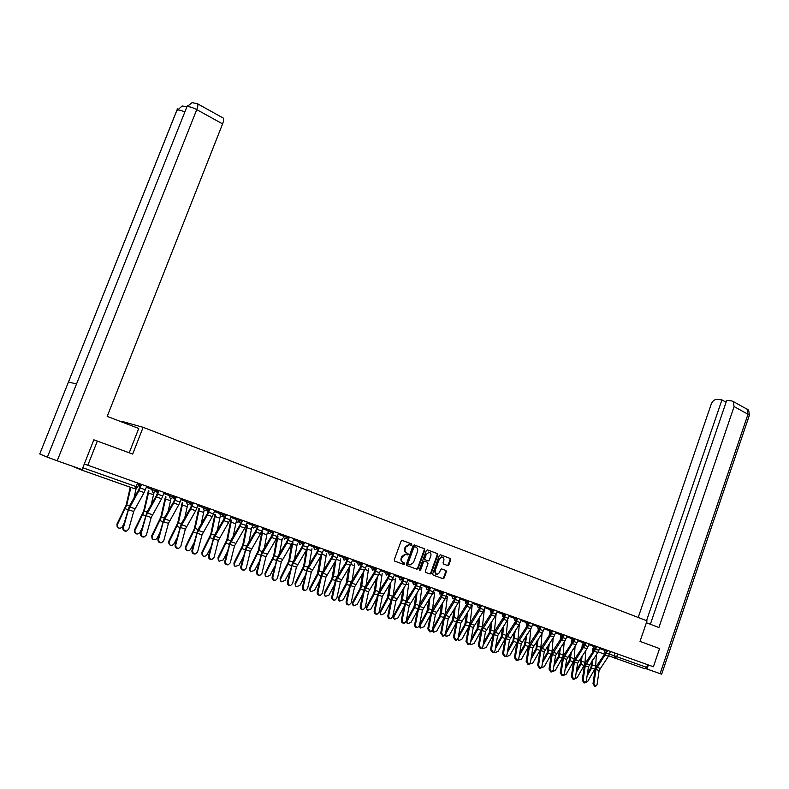 <?xml version="1.0" encoding="UTF-8"?>
<svg xmlns="http://www.w3.org/2000/svg" width="789" height="789" viewBox="0 0 789 789"><rect width="100%" height="100%" fill="white"/><g stroke="black" fill="none" stroke-linecap="round" stroke-linejoin="round"><path stroke-width="1.18" d="M411.809 544.814L411.473 543.868L402.321 540.426L401.078 541.136L394.263 559.805L394.747 561.157L403.958 564.51L404.826 564.007L403.297 562.626C401.7 561.817 401.177 560.377 401.739 558.306L402.311 556.758L405.842 554.351L407.548 554.923L408.317 554.401L406.799 553.02C405.201 552.201 404.688 550.761 405.25 548.69L405.812 547.142L409.313 544.745L411.049 545.337L411.809 544.814M410.517 545.15L411.237 544.627L410.901 543.68L402.134 540.376M394.717 561.147L403.475 564.322L404.254 563.8L403.297 562.626M406.986 554.726L407.745 554.203L406.799 553.02M441.603 556.886L442.185 557.083C443.724 557.596 444.246 558.809 443.773 560.713L443.053 562.715L443.517 564.036L447.807 565.614L448.862 564.885L450.697 559.786L450.243 558.464L440.509 554.795L439.305 555.505L432.697 573.8L433.161 575.122L442.954 578.682L444.148 577.972L446.367 571.798L445.913 570.486L441.623 568.918L440.548 569.658L439.443 572.725L436.554 574.717L434.995 571.098L439.345 559.056L442.185 557.083L438.753 558.859L439.345 559.056M222.823 117.837L223.287 118.103C223.918 119.04 223.691 120.973 222.587 123.893L196.747 109.612L57.203 460.815L82.076 469.603L93.842 439.818L132.67 454.06L143.125 427.322L647.029 620.854L640.027 641.378L659.555 648.588L653.391 666.744L84.324 463.991L82.835 467.769L137.641 487.148L139.012 483.618M97.372 441.031L87.766 465.382M424.817 550.051L424.344 548.72L414.324 544.943L413.091 545.643L406.335 564.204L406.828 565.545L416.908 569.214L418.131 568.494L424.817 550.051L423.762 548.523L414.136 544.893M427.51 549.903L437.392 553.622L437.856 554.953L431.238 573.268L430.153 574.017L425.794 572.439L425.32 571.118L428.013 563.662L427.549 562.33L424.6 561.245L423.515 561.995L420.695 569.776L419.926 570.299L419.501 569.342L426.297 550.614L427.46 549.894M122.206 422.125L122.443 421.504L143.125 427.322M647.621 664.693L646.694 667.405L644.791 668.737L608.743 655.837M71.533 465.875L81.109 469.879L81.829 469.514M82.549 468.4L82.835 467.769M409.609 544.814L408.741 544.548L405.24 546.945L405.812 547.142M406.227 552.823C404.629 552.004 404.116 550.554 404.678 548.493L405.24 546.945M406.276 554.46L405.27 554.144L401.739 556.551L402.311 556.758M402.735 562.419C401.128 561.61 400.605 560.17 401.177 558.099L401.739 556.551M406.789 565.535L416.336 569.007L417.559 568.287L424.235 549.864M414.738 546.738L413.88 547.231L407.952 563.504L408.298 564.451L409.935 565.013L413.475 562.606L417.499 551.511C418.062 549.45 417.549 548.02 415.971 547.201L414.057 546.511L413.298 547.033L413.88 547.231M409.54 564.904L407.726 564.243L407.38 563.297L413.298 547.033M427.332 549.864L437.392 553.622M425.754 572.429L429.571 573.8L430.656 573.061L437.264 554.756L436.8 553.434M424.729 561.285L422.934 561.788L420.113 569.569L420.695 569.776M419.58 570.082L420.113 569.569M430.814 555.929C431.297 554.006 430.755 552.783 429.196 552.261L426.316 554.243L424.768 558.513L425.241 559.855L428.19 560.93L429.275 560.19L430.814 555.929M428.614 552.063L429.196 552.261L426.316 554.243M428.062 560.9L424.66 559.648L424.196 558.316L425.735 554.046M435.962 574.5L434.414 570.891L438.753 558.859M433.131 575.112L442.491 578.505L443.556 577.755L445.785 571.591L445.321 570.279L441.633 568.918M447.225 565.417L448.27 564.677L450.105 559.579L449.651 558.267L440.331 554.756M117.117 526.569L116.969 524.074L118.015 527.752C119.81 528.61 121.319 528.176 122.512 526.46L123.912 523.709M130.264 487.227L126.082 505.335L116.969 524.074M130.846 487.424L126.792 504.97L117.305 524.734M136.132 488.667L133.982 498.027M123.528 527.328C123.301 529.735 124.337 530.977 126.644 531.046L128.785 529.074L133.686 511.509L128.469 509.724L123.528 527.328L122.857 527.476C122.63 529.892 123.666 531.135 125.974 531.204L126.26 531.135M140.984 484.318L138.608 489.93L129.366 506.104L122.857 527.476M141.537 484.515L138.884 490.728L128.469 509.724M146.744 486.369L144.101 492.563L133.686 511.509M134.692 532.437L134.515 529.922L135.56 533.571C137.335 534.4 138.815 533.975 139.998 532.279L141.892 528.561M148.411 490.709L143.578 511.341L134.515 529.922M148.953 490.936L144.308 510.986L134.87 530.573M154.013 492.711L151.182 504.782M151.971 538.197L151.774 535.662L152.819 539.291C154.565 540.1 156.015 539.666 157.179 537.999L159.536 533.413M165.453 496.745L160.788 517.249L151.774 535.662M166.015 496.962L161.518 516.903L152.149 536.323M170.947 498.855L168.106 511.38M129.218 452.787L138.746 428.457L107.196 416.385L222.587 123.893M57.203 460.815L47.36 457.186L76.553 383.898L68.436 382.073L39.746 453.981L47.36 457.186M39.746 453.981L176.558 111.022L182.111 106.002M197.142 103.556L197.556 103.793C198.138 104.72 197.871 106.663 196.747 109.612C192.378 107.353 189.113 106.397 186.944 106.742L192.092 102.649M646.388 622.728L658.914 627.521L734.095 406.582L733.228 401.512L731.768 400.92L726.708 400.398L650.353 624.247M749.234 415.645L661.655 674.21L645.796 668.599M726.097 402.193L721.935 399.895L716.974 399.372C714.459 399.431 712.546 400.99 711.254 404.067L638.202 617.462M721.935 399.895L646.536 620.657M646.97 669.052L648.361 664.959M141.251 533.216C141.034 535.593 142.05 536.826 144.308 536.905L146.419 534.932L151.202 517.485L146.064 515.73L141.251 533.216L140.57 533.364C140.353 535.741 141.369 536.974 143.618 537.053L143.845 537.003M158.51 490.561L156.163 496.123L146.941 512.14L140.57 533.364M159.082 490.768L156.459 496.922L146.064 515.73M164.201 492.592L161.587 498.727L151.202 517.485M158.678 539.005C158.461 541.353 159.457 542.576 161.666 542.664L163.757 540.692L168.422 523.373L163.372 521.647L158.678 539.005L157.987 539.143C157.77 541.501 158.767 542.714 160.966 542.802L161.153 542.763M175.75 496.705L173.432 502.218L164.22 518.077L157.987 539.143M176.332 496.912L173.738 503.007L163.372 521.647M181.362 498.697L178.778 504.782L168.422 523.373M168.964 543.868L168.747 541.313L169.793 544.913C171.499 545.702 172.929 545.268 174.083 543.621L176.854 538.256M182.229 502.672L177.712 523.058L168.747 541.313M182.801 502.899L178.452 522.722L169.132 541.974M187.624 504.822L184.774 517.811M185.681 549.43L185.445 546.866L186.49 550.446C188.167 551.215 189.577 550.781 190.711 549.144L193.857 543.079M198.72 508.501L194.36 528.778L185.445 546.866M199.301 508.737L195.11 528.443L185.839 547.527M204.055 510.631L201.185 524.103M202.122 554.914L201.866 552.339L202.911 555.89C204.558 556.639 205.949 556.206 207.073 554.588L210.564 547.872M214.953 514.241L210.732 534.4L201.866 552.339M215.545 514.477L211.491 534.074L202.28 552.99M220.22 516.341L217.35 530.257M175.809 544.696C175.602 547.024 176.578 548.227 178.728 548.325L180.809 546.363L185.346 529.153L180.385 527.456L175.809 544.696L175.109 544.834C174.902 547.152 175.868 548.355 178.028 548.454L178.166 548.424M192.703 502.731L190.396 508.205L181.204 523.916L175.109 544.834M193.295 502.948L190.721 508.994L180.385 527.456M198.246 504.713L195.672 510.749L185.346 529.153M192.664 550.298C192.457 552.596 193.413 553.789 195.514 553.888L197.575 551.935L202.004 534.843L197.122 533.177L192.664 550.298L191.944 550.426C191.747 552.714 192.694 553.917 194.794 554.016L194.903 553.996M209.371 508.668L207.093 514.093L197.911 529.656L191.944 550.426M209.982 508.885L207.428 514.892L197.122 533.177M214.845 510.621L212.3 516.608L202.004 534.843M209.233 555.811C209.036 558.07 209.973 559.253 212.024 559.362L214.066 557.419L218.385 540.435L213.582 538.798L209.233 555.811L208.503 555.929C208.306 558.188 209.243 559.371 211.304 559.48L211.699 559.391M225.762 514.507L223.504 519.892L214.342 535.297L208.503 555.929M226.384 514.724L223.859 520.681L213.582 538.798M231.167 516.43L228.652 522.367L218.385 540.435M218.297 560.298L218.02 557.715L219.066 561.245L223.169 559.943L226.976 552.645M230.921 519.892L226.837 539.932L218.02 557.715M231.522 520.129L227.607 539.617L218.445 558.375M236.128 521.953L233.258 536.273M225.536 561.226C225.348 563.464 226.256 564.638 228.268 564.746L230.289 562.804L234.491 545.939L229.767 544.331L225.536 561.226L224.796 561.344C224.609 563.573 225.516 564.746 227.528 564.865L228.268 564.746M241.888 520.247L239.659 525.582L230.516 540.85L224.796 561.344M242.529 520.474L240.014 526.381L229.767 544.331M247.233 522.15L244.738 528.038L234.491 545.939M234.205 565.595L233.919 563.011L234.964 566.512L238.998 565.21L243.111 557.379M246.632 525.444L242.687 545.367L233.919 563.011M247.253 525.691L243.466 545.061L234.363 563.662M251.78 527.486L248.92 542.161M241.572 566.551C241.385 568.761 242.282 569.924 244.245 570.053L246.247 568.11L250.35 551.363L245.704 549.775L241.572 566.551L240.823 566.67C240.635 568.869 241.533 570.033 243.505 570.151L244.245 570.053M257.756 525.898L255.537 531.194L246.415 546.313L240.823 566.67M258.397 526.125L255.922 531.983L245.704 549.775M263.033 527.772L260.557 533.62L250.35 551.363M249.866 570.812L249.571 568.218L250.606 571.7L254.591 570.388L258.97 562.084M262.096 530.918L258.289 550.722L249.571 568.218M262.727 531.165L259.068 550.426L250.014 568.869M267.185 532.93L264.354 547.941M257.352 571.798C257.165 573.978 258.042 575.132 259.976 575.26L261.958 573.327L265.952 556.689L261.376 555.131L257.352 571.798L256.593 571.907C256.415 574.086 257.293 575.24 259.216 575.359L259.976 575.26M273.369 531.451L271.169 536.707L262.066 551.689L256.593 571.907M274.02 531.687L271.564 537.496L261.376 555.131M278.586 533.315L276.13 539.104L265.952 556.689M265.282 575.94L264.966 573.337L266.001 576.798L269.927 575.497L274.562 566.739M276.9 537.664L273.635 555.998L264.966 573.337M277.955 536.559L274.434 555.703L265.429 573.997M282.354 538.285L279.543 553.592M272.876 576.956C272.698 579.116 273.556 580.26 275.45 580.388L277.403 578.465L281.298 561.936L276.801 560.397L272.876 576.956L272.116 577.055C271.939 579.215 272.797 580.359 274.68 580.487L275.45 580.388M288.735 536.924L286.555 542.142L277.472 556.985L272.116 577.055M289.395 537.161L286.959 542.931L276.801 560.397M293.883 538.759L291.447 544.509L281.298 561.936M280.45 580.99L280.125 578.386L281.16 581.828L285.026 580.517L289.888 571.354M291.624 544.223L288.754 561.186L280.125 578.386M292.956 541.856L289.553 560.9L280.598 579.047M297.275 543.562L294.514 559.145M288.153 582.035C287.985 584.176 288.833 585.3 290.677 585.438L292.62 583.525L296.417 567.094L291.979 565.585L288.153 582.035L287.383 582.134C287.216 584.264 288.054 585.399 289.908 585.527L290.677 585.438M303.854 542.309L301.694 547.477L292.63 562.192L287.383 582.134M304.524 542.546L302.108 548.266L291.979 565.585M308.943 544.124L306.526 549.825L296.417 567.094M295.382 585.951L295.047 583.357L296.082 586.769L299.889 585.458L304.968 575.931M306.25 550.288L303.627 566.295L295.047 583.357M307.375 548.237L304.436 566.019L295.53 584.008M311.98 548.75L309.249 564.589M303.193 587.036C303.035 589.146 303.854 590.271 305.668 590.409L307.592 588.495L311.29 572.183L306.931 570.684L303.193 587.036L302.414 587.124C302.256 589.235 303.075 590.35 304.889 590.488L305.668 590.409M318.736 547.605L316.596 552.744L307.562 567.321L302.414 587.124M319.417 547.852L317.02 553.523L306.931 570.684M323.766 549.4L321.379 555.061L311.29 572.183M310.087 590.843L309.742 588.239L310.767 591.642L314.525 590.33L319.811 580.467M320.669 556.206L317.395 573.919L309.742 588.239M321.705 554.509L319.091 571.049L317.898 574.57L310.235 588.9M326.449 553.868L323.766 569.934M318.006 591.957C317.849 594.048 318.657 595.162 320.433 595.3L322.326 593.397L325.936 577.183L321.646 575.714L318.006 591.957L317.217 592.036C317.06 594.127 317.868 595.231 319.644 595.379L320.433 595.3M333.392 552.823L331.272 557.922L322.247 572.37L320.857 575.812L317.217 592.036M334.082 553.069L331.705 558.701L321.646 575.714M338.363 554.598L335.986 560.21L325.936 577.183M324.565 595.656L324.21 593.062L325.236 596.435L328.944 595.123L334.408 584.945M334.881 561.985L331.834 578.86L324.21 593.062M335.907 560.348L333.52 576.009L332.347 579.501L324.713 593.713M340.7 558.908L338.077 575.171M332.583 596.8C332.425 598.861 333.224 599.965 334.96 600.113L336.834 598.22L340.355 582.104L336.124 580.665L332.583 596.8L331.784 596.879C331.636 598.94 332.425 600.044 334.161 600.192L334.881 600.123M347.811 557.961L345.71 563.011L336.716 577.331L335.335 580.753L331.784 596.879M348.521 558.208L346.164 563.8L336.124 580.665M352.732 559.707L350.375 565.289L340.355 582.104M338.826 600.399L338.461 597.806L339.477 601.149L343.136 599.847L348.777 589.393M348.896 567.646L346.046 583.712L338.461 597.806M349.921 566.019L347.732 580.891L346.568 584.363L338.974 598.456M354.744 563.869L352.17 580.329M346.933 601.573C346.785 603.615 347.564 604.709 349.271 604.857L351.125 602.964L354.557 586.957L350.395 585.537L346.933 601.573L346.134 601.642C345.986 603.684 346.766 604.778 348.472 604.926L349.182 604.867M362.023 563.011L359.942 568.031L350.967 582.233L349.596 585.625L346.134 601.642M362.733 563.267L360.395 568.82L350.395 585.537M366.885 564.746L364.548 570.279L354.557 586.957M352.861 605.064L352.496 602.471L353.511 605.804L357.121 604.492L362.92 593.782M362.713 573.179L360.05 588.505L352.496 602.471M363.729 571.571L361.727 585.704L360.583 589.146L353.018 603.131M368.571 568.761L366.057 585.389M361.066 606.268C360.928 608.289 361.687 609.374 363.364 609.532L365.199 607.638L368.542 591.74L364.439 590.34L361.066 606.268L360.257 606.337C360.119 608.358 360.879 609.443 362.555 609.591L363.256 609.532M376.008 567.991L373.947 572.972L364.991 587.046L363.63 590.419L360.257 606.337M376.728 568.248L374.41 573.761L364.439 590.34M380.811 569.707L378.503 575.201L368.542 591.74M366.698 609.66L366.323 607.076L367.329 610.38L370.899 609.078L376.846 598.121M376.333 578.603L373.838 593.22L366.323 607.076M377.349 577.006L375.505 590.438L374.38 593.861L366.855 607.737M382.192 573.573L379.736 590.359M374.992 610.893C374.854 612.895 375.603 613.97 377.241 614.128L379.055 612.244L382.32 596.445L378.276 595.064L374.992 610.893L374.173 610.962C374.035 612.954 374.785 614.029 376.432 614.187L377.132 614.138M389.786 572.903L387.744 577.844L378.809 591.799L377.467 595.143L374.173 610.962M390.516 573.159L388.218 578.623L378.276 595.064M394.539 574.589L392.241 580.043L382.32 596.445M380.328 614.187L379.943 611.613L380.949 614.897L384.46 613.586L390.555 602.421M389.766 583.919L387.429 597.855L379.943 611.613M390.782 582.331L389.085 595.103L387.981 598.506L380.485 612.264M395.614 578.317L393.218 595.241M388.701 615.459C388.573 617.432 389.312 618.497 390.92 618.655L392.705 616.791L395.891 601.08L391.906 599.719L388.701 615.459L387.882 615.509C387.744 617.491 388.484 618.556 390.091 618.714L390.802 618.665M403.357 577.735L401.325 582.637L392.429 596.474L391.088 599.788L387.882 615.509M404.096 577.992L401.818 583.416L391.906 599.719M408.061 579.402L405.783 584.817L395.891 601.08M393.75 618.645L393.356 616.081L394.362 619.335L397.834 618.034L404.057 606.662M403.001 589.127L400.812 602.431L393.356 616.081M404.017 587.558L402.469 599.699L401.374 603.082L393.908 616.732M408.84 583.002L406.503 600.044M402.212 619.947C402.084 621.9 402.804 622.965 404.382 623.123L406.157 621.259L409.264 605.646L405.339 604.305L402.212 619.947L401.384 619.996C401.256 621.949 401.976 623.014 403.554 623.172L404.264 623.132M407.745 580.28L416.355 583.505L414.718 587.361L405.832 601.08L404.51 604.374L401.384 619.996M417.47 582.755L415.211 588.14L405.339 604.305M421.375 584.146L419.127 589.521L409.264 605.646M406.976 623.034L406.582 620.479L407.588 623.724L411.01 622.422L417.351 610.864M416.059 594.235L413.998 606.948L406.582 620.479M417.075 592.677L415.655 604.236L414.57 607.589L407.144 621.13M421.868 587.608L419.6 604.769M415.517 624.365C415.399 626.308 416.109 627.354 417.657 627.521L419.403 625.657L422.431 610.144L418.574 608.832L415.517 624.365L414.689 624.415C414.56 626.358 415.28 627.403 416.829 627.561L417.529 627.521M429.324 588.772L419.048 605.617L417.736 608.891L414.689 624.415M430.656 587.45L428.407 592.795L418.574 608.832M434.502 588.821L432.264 594.156L422.431 610.144M420.014 627.363L419.294 626.062M419.541 624.947L420.606 628.034L423.989 626.732L430.449 615.016M428.94 599.255L426.997 611.386L419.61 624.819M429.946 597.707L428.654 608.704L427.579 612.027L420.182 625.47M434.719 592.154L432.51 609.414M428.634 628.725L430.735 631.851L432.461 629.997L435.42 614.582L431.613 613.28L428.634 628.725L427.796 628.774L429.897 631.89L430.597 631.861M442.234 593.614L432.066 610.094L430.774 613.339L427.796 628.774M443.635 592.075L441.416 597.381L431.613 613.28M447.432 593.427L445.213 598.723L435.42 614.582M432.865 631.634L432.204 630.756M442.639 602.638L441.455 613.102L440.4 616.406L433.033 629.74L433.447 632.295L436.79 630.993L443.349 619.118M441.633 604.167L439.808 615.765L432.737 628.596M447.373 596.632L445.243 613.99M441.554 633.025L443.625 636.121L445.331 634.277L448.211 618.951L444.454 617.669L441.554 633.025L440.716 633.064L442.777 636.161L443.487 636.121M454.967 598.328L444.907 614.503L443.615 617.728L440.716 633.064M456.436 596.632L454.227 601.899L444.454 617.669M460.174 597.963L457.975 603.22L448.211 618.951M445.519 635.826L444.966 635.224M455.164 607.481L454.079 617.442L453.034 620.726L445.706 633.961L446.101 636.486L449.405 635.184L456.062 623.172M454.158 609L452.442 620.085L445.716 632.226M459.859 601.04L457.788 618.487M454.296 637.256L456.328 640.323L458.014 638.488L460.815 623.261L457.117 621.998L454.296 637.256L453.448 637.295L455.48 640.362L456.18 640.333M467.532 602.934L457.551 618.842L456.269 622.048L453.448 637.295M469.051 601.119L466.861 606.356L457.117 621.998M472.739 602.431L470.55 607.648L460.815 623.261M467.512 612.234L466.516 621.712L465.49 624.977L458.005 638.518M457.906 638.912L458.577 640.619L461.841 639.327L468.597 627.176M466.506 613.743L464.889 624.336L458.498 635.835M472.157 605.4L470.155 622.915M466.841 641.427L468.844 644.475L470.51 642.64L473.252 627.511L469.603 626.259L466.841 641.427L465.993 641.457L467.985 644.505L468.696 644.485M479.929 607.451L470.017 623.123L468.755 626.308L465.993 641.457M481.487 605.548L479.308 610.745L469.603 626.259M485.117 606.84L482.947 612.027L473.252 627.511M470.185 643.538L470.875 644.692L474.1 643.4L480.935 631.141M478.686 618.408L477.158 628.527L471.092 639.415M479.692 616.909L478.785 625.933L477.769 629.168L470.629 641.97M484.298 609.69L482.355 627.275M479.219 645.54L481.182 648.568L482.838 646.743L485.501 631.693L481.911 630.47L479.219 645.54L478.361 645.57L480.323 648.588L481.034 648.568M492.158 611.889L482.306 627.354L481.053 630.51L478.361 645.57M493.736 609.907L491.577 615.065L481.911 630.47M497.317 611.179L495.167 616.327L485.501 631.693M482.375 647.848L483.006 648.706L486.192 647.424L493.105 635.056M490.709 622.985L489.259 632.67L483.499 642.976M491.705 621.495L490.886 630.086L489.87 633.311L483.055 645.51M496.034 614.72L494.387 631.575M491.419 649.594L493.352 652.592L494.979 650.777L497.583 635.826L494.042 634.612L491.419 649.594L490.561 649.613L492.494 652.611L493.204 652.602M504.21 616.258L494.427 631.516L493.184 634.652L490.561 649.613M505.818 614.207L503.678 619.335L494.042 634.612M509.349 615.469L507.219 620.578L497.583 635.826M494.407 652.03L494.969 652.671L498.115 651.389L505.108 638.922M502.563 627.482L501.193 636.743L495.729 646.497M503.56 626.012L502.81 634.188L501.814 637.384L495.285 649.022M507.702 619.779L506.242 635.826M503.855 616.485L503.461 618.034M503.441 653.588L505.354 656.566L506.962 654.762L509.497 639.889L506.005 638.696L503.441 653.588L502.583 653.608L504.487 656.586L505.197 656.566M516.105 620.558L506.37 635.618L505.138 638.735L502.583 653.608M517.732 618.448L515.611 623.537L506.005 638.696M521.213 619.69L519.093 624.77L509.497 639.889M506.291 656.113L506.755 656.576L509.872 655.304L516.933 642.749L514.438 657.553L515.306 657.533L517.18 660.482L518.767 658.687L521.243 643.903L517.801 642.729L515.306 657.533M514.26 631.91L512.958 640.767L507.771 649.998M515.247 630.45L513.59 641.408L507.347 652.503M519.29 624.464L517.929 640.027M515.503 620.706L515.059 622.768M517.032 660.492L516.312 660.501L514.438 657.553M527.831 624.78L518.156 639.662L516.933 642.759M529.478 622.629L527.368 627.689L517.801 642.729M532.91 623.852L530.81 628.902L521.243 643.903M518.028 660.117L521.46 659.16L528.591 646.526L525.198 645.372L519.231 655.955M526.983 624.908L526.539 627.324M525.799 636.259L524.567 644.731L519.645 653.46M530.741 629.001L529.449 644.179M526.786 634.81L525.198 645.372M527.003 661.419L528.847 664.348L530.415 662.553L532.831 647.868L529.429 646.704L527.003 661.419L526.125 661.438L527.969 664.358L528.689 664.348M539.4 628.941L529.774 643.656L528.561 646.724L526.125 661.438M541.067 626.762L538.976 631.772L529.429 646.704M544.449 627.965L542.359 632.975L532.831 647.868M529.616 664.042L532.9 662.957L540.11 650.215M538.335 628.981L537.881 631.792M537.181 640.54L536.017 648.647L531.342 656.902M538.167 639.1L536.648 649.278L530.938 659.377M542.033 633.449L540.8 648.321M539.193 629.02L538.907 630.164M538.532 665.255L540.357 668.165L541.905 666.37L544.262 651.763L540.909 650.619L538.532 665.255L537.654 665.265L539.479 668.175L540.199 668.165M550.811 633.044L541.234 647.591L540.031 650.649L537.654 665.265M544.163 628.794L552.142 631.762L550.416 635.806L540.909 650.619M555.831 632.019L553.76 636.989L544.262 651.763M541.057 667.898L544.183 666.715L551.491 653.805M549.538 632.975L549.065 636.181M548.414 644.751L547.3 652.503L542.881 660.304M549.4 643.321L547.951 653.144L542.487 662.77M553.178 637.818L551.984 652.444M550.367 633.113L550.041 634.731M549.913 669.033L551.708 671.922L553.237 670.137L555.525 655.62L552.221 654.485L549.913 669.033L549.036 669.042L550.821 671.922L551.55 671.922M562.064 637.078L552.537 651.477L551.343 654.505L549.036 669.042M563.277 636.21L561.699 639.79L552.221 654.485M567.054 636.013L564.993 640.954L555.525 655.62M552.359 671.686L555.318 670.413L562.784 657.148M560.594 636.881L560.111 640.5M559.509 648.893L558.444 656.31L554.253 663.677M560.486 647.483L559.095 656.951L553.868 666.133M564.184 642.118L562.942 656.724M561.403 637.117L561.087 639.08M561.137 672.761L562.902 675.631L564.411 673.855L566.65 659.417L563.385 658.302L561.137 672.761L560.249 672.77L562.015 675.631L562.744 675.631M573.169 641.062L563.691 655.304L562.508 658.322L560.249 672.77M574.333 640.352L563.385 658.302M578.12 639.948L576.078 644.86L566.65 659.417M563.524 675.414L566.305 674.072L573.307 661.803L574.224 658.726L575.053 646.349M571.512 640.737L571.009 644.741M570.447 652.976L569.431 660.068L565.466 667.021M571.423 651.566L570.092 660.709L565.092 669.457M572.311 641.023L571.976 643.341M572.203 676.439L573.948 679.29L575.437 677.514L577.617 663.164L574.402 662.06L572.203 676.439L571.315 676.449L573.061 679.29L573.79 679.29M584.126 644.978L574.698 659.081L573.514 662.079L571.315 676.449M585.251 644.386L574.402 662.06M589.048 643.844L587.016 648.716L577.617 663.164M574.57 679.073L577.134 677.672L584.107 665.492L585.024 662.435L585.773 650.501M582.282 644.544L581.769 648.923M581.246 656.99L580.28 663.776L576.532 670.334M582.223 655.6L580.941 664.407L576.167 672.761M583.081 644.85L582.736 647.522M583.13 680.069L584.846 682.899L586.316 681.134L588.446 666.863L585.27 665.778L583.13 680.069L582.243 680.069L583.949 682.889L584.688 682.889M594.945 648.844L585.546 662.809L584.383 665.788L582.243 680.069M596.04 648.341L585.27 665.778M599.818 647.68L597.806 652.523L588.446 666.863M585.497 682.653L587.835 681.232L594.778 669.131L595.685 666.103L596.356 654.594M592.914 648.302L592.391 653.026M591.908 660.945L590.981 667.435L587.44 673.619M592.884 659.555L591.642 668.066L587.075 676.025M593.713 648.607L593.358 651.645M593.9 683.659L595.596 686.46L597.056 684.704L599.127 670.512L595.991 669.437L593.9 683.659L593.012 683.649L594.699 686.45L595.439 686.45M605.617 652.651L596.257 666.498L595.103 669.447L593.012 683.649M606.692 652.227L595.991 669.437M610.459 651.458L608.457 656.27L599.127 670.512M410.901 543.68L411.473 543.868M403.919 562.853L404.491 563.06M407.41 553.257L407.982 553.454M157.08 490.058L156.824 490.719L158.234 491.291M157.179 490.087L157.435 493.352M139.959 483.963L139.702 484.633L140.698 485.048M140.047 483.992L139.978 486.882M609.552 654.101L646.694 667.405M614.986 653.075L614.049 655.817L614.769 658.144L616.673 656.773L617.619 654.012M604.798 654.328L598.24 651.822M137.641 487.148L134.386 488.677L81.109 469.879M599.541 648.479L607.283 651.359L607.599 650.442M604.374 649.298L604.798 652.542L607.283 651.359M588.762 644.652L596.553 647.542L596.869 646.625M593.624 645.471L594.048 648.736L596.553 647.542M577.844 640.767L585.675 643.676L585.99 642.759M582.716 641.585L583.16 644.879L585.675 643.676M566.768 636.831L574.648 639.751M571.67 637.65L572.124 640.964L574.648 639.761L574.974 638.834M555.545 632.837L563.474 635.786L563.8 634.849M560.466 633.666L560.93 637.009L563.474 635.786M549.114 629.622L549.578 632.985L552.142 631.762L552.478 630.825M532.624 624.691L540.662 627.669M537.595 625.519L538.078 628.912L540.662 627.679L540.988 626.732M520.918 620.529L529.015 623.537L529.35 622.59M525.918 621.367L526.411 624.789L529.015 623.537M509.053 616.308L517.199 619.335M514.083 617.156L514.586 620.598L517.199 619.345L517.535 618.379M497.021 612.027L505.216 615.085L505.562 614.118M502.07 612.875L502.583 616.347L505.216 615.085M484.811 607.688L493.066 610.765L493.411 609.798M489.89 608.536L490.423 612.037L493.066 610.765M472.433 603.289L480.748 606.386L481.093 605.41M477.532 604.137L478.075 607.668L480.748 606.386M459.869 598.821L468.242 601.938L468.587 600.952M464.997 599.679L465.549 603.23L468.242 601.938M447.126 594.285L455.549 597.431L455.904 596.445M452.275 595.153L451.929 596.119L452.847 598.733L455.549 597.431M434.187 589.689L442.678 592.855L443.033 591.858M439.374 590.557L439.019 591.533L439.946 594.166L442.678 592.855M421.06 585.014L429.611 588.219L429.975 587.213M426.277 585.892L425.912 586.878L426.859 589.541L429.611 588.219M412.972 581.158L412.617 582.154L413.584 584.836L416.355 583.505L416.72 582.489M394.224 575.477L402.893 578.722L403.268 577.696M399.481 576.355L399.116 577.351L400.102 580.063L402.893 578.722M380.495 570.595L389.233 573.859L389.608 572.834M385.782 571.473L385.417 572.489L386.413 575.211L389.233 573.859M366.56 565.634L375.357 568.938L375.732 567.902M371.875 566.522L371.501 567.538L372.516 570.289L375.357 568.938M352.407 560.604L361.273 563.928L361.658 562.882M357.742 561.492L357.368 562.518L358.413 565.299L361.273 563.928M332.554 553.375L333.106 553.582M338.027 555.486L346.963 558.849L347.357 557.793M343.402 556.383L343.018 557.419L344.083 560.229L346.963 558.849M317.799 548.118L318.45 548.365M323.431 550.298L332.445 553.671M328.835 551.205L328.451 552.241L329.526 555.071L332.435 553.681L332.83 552.625M302.818 542.773L303.568 543.069M308.607 545.021L317.691 548.424M314.032 545.929L313.647 546.984L314.742 549.834L317.681 548.434L318.075 547.369M287.591 537.348L288.449 537.684M293.547 539.666L302.7 543.098M299.001 540.583L298.607 541.639L299.731 544.518L302.69 543.108L303.094 542.033M272.116 531.835L273.083 532.21M278.241 534.222L287.462 537.694L287.867 536.619M283.724 535.139L283.33 536.204L284.474 539.114L287.462 537.694M256.395 526.233L257.47 526.658M262.688 528.689L271.988 532.2L272.392 531.105M268.201 529.616L267.796 530.681L268.96 533.63L271.988 532.2M240.418 520.533L241.602 521.006M246.888 523.068L256.257 526.608L256.672 525.513M252.431 523.995L252.016 525.079L253.21 528.048L256.257 526.608M224.175 514.744L225.476 515.256M230.822 517.357L240.28 520.908M236.394 518.294L235.98 519.379L237.193 522.377L240.27 520.927L240.694 519.823M207.665 508.856L209.085 509.418M214.49 511.548L224.027 515.138M220.092 512.485L219.667 513.58L220.91 516.608L224.017 515.148L224.441 514.034M190.869 502.869L192.417 503.481M197.891 505.641L207.507 509.26M203.513 506.587L203.098 507.692L204.351 510.749L207.497 509.28L207.931 508.155M173.797 496.774L175.464 497.435M181.006 499.634L190.701 503.303L191.135 502.179M186.668 500.591L186.234 501.696L187.526 504.792L190.701 503.303M163.836 493.519L173.619 497.218L174.635 499.595M169.527 494.486L169.093 495.61L170.404 498.727L173.619 497.238L174.053 496.094M146.379 487.306L156.242 491.064L156.686 489.91M152.09 488.283L151.656 489.407L152.997 492.563L156.242 491.064M190.228 504.112L191.579 505.65M208.197 511.509L206.698 510.394L207.862 511.42M222.971 516.43L223.889 517.101M239.018 522.308L239.649 522.683M137.503 483.085L136.122 486.635L134.357 488.667M404.678 548.493L405.25 548.69M401.177 558.099L401.739 558.306M403.386 564.303L403.958 564.51M417.559 568.287L418.131 568.494M416.336 569.007L416.908 569.214M423.762 548.523L424.344 548.72M407.38 563.297L407.952 563.504M407.726 564.243L408.298 564.451M437.264 554.756L437.856 554.953M430.656 573.061L431.238 573.268M429.453 573.771L430.035 573.988M422.934 561.788L423.515 561.995M424.196 558.316L424.768 558.513M424.66 559.648L425.241 559.855M434.414 570.891L434.995 571.098M445.321 570.279L445.913 570.486M445.785 571.591L446.367 571.798M443.556 577.755L444.148 577.972M442.373 578.465L442.954 578.682M449.651 558.267L450.243 558.464M450.105 559.579L450.697 559.786M448.27 564.677L448.862 564.885M125.392 508.816L127.867 509.655M126.792 504.97L129.485 505.897M145.403 489.801L140.195 487.957M134.85 508.708L129.633 506.913M144.101 492.563L138.884 490.728M142.917 514.803L145.452 515.661M144.308 510.986L147.06 511.933M148.352 492.947L153.411 494.733M160.157 520.691L162.741 521.568M161.518 516.903L164.339 517.87M165.424 498.973L170.404 500.729M186.944 106.742L76.553 383.898L186.944 106.742M184.823 111.959C181.214 110.352 178.61 109.71 177.012 110.026L68.436 382.073M660.097 673.678L747.992 414.264L734.095 406.582M733.228 401.512L747.104 409.225C748.357 408.949 749.096 411 749.323 415.369L747.992 414.264L747.104 409.225L746.325 408.791M162.879 495.995L157.761 494.18M152.346 514.714L147.218 512.949M161.587 498.727L156.459 496.922M180.07 502.08L175.03 500.295M169.556 520.612L164.516 518.886M178.778 504.782L173.738 503.007M177.111 526.48L179.744 527.377M178.452 522.722L181.322 523.709M182.22 504.901L187.111 506.637M193.788 532.171L196.461 533.088M195.11 528.443L198.029 529.449M198.729 510.739L203.552 512.436M210.19 537.773L212.912 538.709M211.491 534.074L214.47 535.1M214.983 516.47L219.727 518.146M196.964 508.057L192.003 506.301M186.47 526.421L181.519 524.724M195.672 510.749L190.721 508.994M213.572 513.945L208.7 512.219M203.118 532.131L198.236 530.455M212.3 516.608L207.428 514.892M229.915 519.734L225.131 518.038M219.48 537.753L214.687 536.106M228.652 522.367L223.859 520.681M226.325 543.286L229.096 544.232M227.607 539.617L230.635 540.652M230.97 522.121L235.635 523.768M245.99 525.425L241.276 523.758M235.586 543.276L230.861 541.658M244.738 528.038L240.014 526.381M242.193 548.71L245.014 549.667M243.466 545.061L246.543 546.116M246.71 527.673L251.297 529.301M261.81 531.027L257.175 529.38M251.435 548.71L246.789 547.122M260.557 533.62L255.922 531.983M257.825 554.046L260.676 555.022M259.068 550.426L262.185 551.501M262.195 533.147L266.712 534.735M277.373 536.53L272.807 534.922M267.017 554.065L262.451 552.497M276.13 539.104L271.564 537.496M273.201 559.302L276.091 560.289M274.434 555.703L277.59 556.787M277.432 538.522L281.88 540.1M292.689 541.954L288.192 540.366M282.363 559.332L277.866 557.784M291.447 544.509L286.959 542.931M288.33 564.47L291.269 565.466M289.553 560.9L292.749 562.005M292.433 543.818L296.812 545.367M307.759 547.3L303.341 545.732M297.463 564.51L293.035 562.991M306.526 549.825L302.108 548.266M303.232 569.559L306.201 570.575M304.436 566.019L307.68 567.133M307.207 549.036L311.517 550.564M322.602 552.547L318.243 551.008M312.336 569.609L307.976 568.119M321.379 555.061L317.02 553.523M317.898 574.57L320.906 575.595M319.091 571.049L322.366 572.173M321.863 554.213L326.005 555.673M337.209 557.724L332.919 556.206M326.971 574.639L322.671 573.159M335.986 560.21L331.705 558.701M332.347 579.501L335.384 580.536M333.52 576.009L336.834 577.154M336.469 559.371L340.256 560.713M351.588 562.813L347.367 561.324M341.381 579.58L337.15 578.13M350.375 565.289L346.164 563.8M346.568 584.363L349.635 585.408M347.732 580.891L351.075 582.045M350.858 564.451L354.31 565.664M365.751 567.833L361.599 566.364M355.573 584.452L351.411 583.022M364.548 570.279L360.395 568.82M360.583 589.146L363.68 590.202M361.727 585.704L365.11 586.868M365.031 569.451L368.138 570.555M379.696 572.765L375.603 571.325M369.548 589.245L365.445 587.844M378.503 575.201L374.41 573.761M374.38 593.861L377.507 594.926M375.505 590.438L378.927 591.612M378.976 574.382L381.768 575.368M393.435 577.637L389.401 576.207M383.316 593.969L379.282 592.588M392.241 580.043L388.218 578.623M387.981 598.506L391.137 599.581M389.085 595.103L392.537 596.287M392.725 579.234L395.2 580.102M406.966 582.42L402.992 581.02M396.877 598.624L392.902 597.263M405.783 584.817L401.818 583.416M401.374 603.082L404.56 604.167M402.469 599.699L405.95 600.902M406.256 584.008L408.426 584.777M420.29 587.144L416.385 585.763M410.241 603.21L406.315 601.869M419.127 589.521L415.211 588.14M414.57 607.589L417.785 608.684M415.655 604.236L419.166 605.439M419.59 588.722L421.464 589.383M433.427 591.799L429.571 590.428M423.407 607.727L419.541 606.406M432.264 594.156L428.407 592.795M427.579 612.027L430.814 613.132M428.654 608.704L432.185 609.917M432.737 593.358L434.315 593.92M446.367 596.376L442.57 595.034M436.376 612.185L432.569 610.873M445.213 598.723L441.416 597.381M440.4 616.406L443.655 617.521M441.455 613.102L445.016 614.325M445.677 597.934L446.988 598.397M459.119 600.893L455.381 599.571M449.158 616.574L445.41 615.282M457.975 603.22L454.227 601.899M453.034 620.726L456.318 621.84M454.079 617.442L457.669 618.675M458.439 602.441L459.474 602.806M471.694 605.35L468.005 604.039M461.762 620.894L458.064 619.621M470.55 607.648L466.861 606.356M465.49 624.977L468.794 626.101M466.516 621.712L470.136 622.955M471.013 606.879L471.783 607.145M484.081 609.739L480.452 608.447M474.189 625.154L470.54 623.902M482.947 612.027L479.308 610.745M477.769 629.168L481.093 630.303M478.785 625.933L482.375 627.156M483.41 611.258L483.923 611.436M496.301 614.059L492.711 612.787M486.428 629.356L482.838 628.123M495.167 616.327L491.577 615.065M489.87 633.311L493.214 634.445M490.886 630.086L494.417 631.299M508.343 618.32L504.812 617.077M498.51 633.498L494.959 632.285M507.219 620.578L503.678 619.335M501.814 637.384L505.177 638.528M502.81 634.188L506.291 635.382M520.217 622.531L516.726 621.298M510.414 637.591L506.913 636.388M519.093 624.77L515.611 623.537M513.59 641.408L516.963 642.562M514.566 638.222L518.008 639.406M531.924 626.673L528.482 625.46M522.15 641.615L518.708 640.431M530.81 628.902L527.368 627.689M526.164 642.207L529.557 643.38M543.463 630.766L540.08 629.563M533.729 645.589L530.336 644.426M542.359 632.975L538.976 631.772M536.648 649.278L539.992 650.422M537.615 646.142L540.958 647.296M554.854 634.8L551.511 633.616M545.15 649.505L541.796 648.361M553.76 636.989L550.416 635.806M547.951 653.144L551.245 654.268M548.897 650.018L552.192 651.152M566.088 638.774L562.794 637.611M556.413 653.371L553.109 652.237M564.993 640.954L561.699 639.79M559.095 656.951L562.35 658.065M560.032 653.844L563.287 654.969M577.173 642.7L573.919 641.546M567.528 657.188L564.263 656.073M576.078 644.86L572.824 643.716M570.092 660.709L573.307 661.803M571.019 657.622L574.224 658.726M588.101 646.566L584.896 645.432M578.495 660.955L575.27 659.851M587.016 648.716L583.811 647.582M580.941 664.407L584.107 665.492M581.858 661.35L585.024 662.435M582.815 646.349L583.396 646.556M598.89 650.392L595.725 649.268M589.304 664.663L586.128 663.579M597.806 652.523L594.64 651.398M591.642 668.066L594.778 669.131M592.559 665.028L595.685 666.103M593.446 650.106L594.225 650.383M609.532 654.16L606.406 653.055M599.985 668.322L596.849 667.247M608.457 656.27L605.331 655.176M139.692 484.643L139.771 486.468M156.814 490.728L156.962 492.701M173.521 497.474L173.876 498.806M190.198 504.151L190.514 504.782M408.741 544.548L409.313 544.745M407.045 554.746L407.548 554.923M405.27 554.144L405.842 554.351M403.475 564.322L404.047 564.529M416.454 569.037L417.036 569.244M414.057 546.511L414.639 546.708M429.571 573.8L430.153 574.017M424.018 561.048L424.6 561.245M442.491 578.505L443.073 578.712M447.304 565.447L447.807 565.614M126.644 531.046L125.974 531.204M186.825 106.791L182.19 105.992M177.614 108.852L176.923 110.056M192.161 102.639L197.556 103.793L223.287 118.103M187.427 105.756L186.875 106.771M144.308 536.905L143.618 537.053M161.666 542.664L160.966 542.802M178.728 548.325L178.028 548.454M195.514 553.888L194.794 554.016M212.024 559.362L211.304 559.48"/></g></svg>
